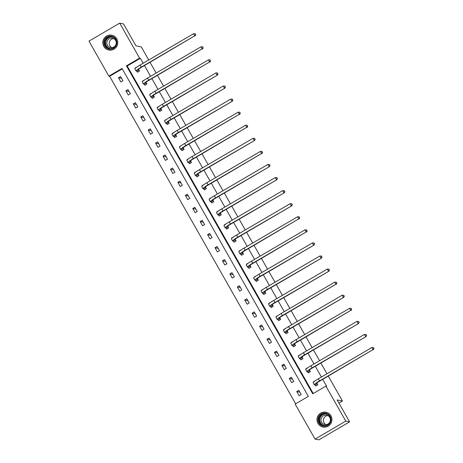 <?xml version="1.0" encoding="UTF-8"?>
<svg xmlns="http://www.w3.org/2000/svg" width="463" height="463" viewBox="0 0 463 463"><rect width="100%" height="100%" fill="white"/><g stroke="black" fill="none" stroke-linecap="round" stroke-linejoin="round"><path stroke-width="0.69" d="M116.774 38.828A7.558 7.466 101.3 0 1 108.811 50.033A7.558 7.466 101.3 0 1 104.244 38.226A7.558 7.466 101.3 0 1 116.774 38.828M330.941 415.832A7.558 7.466 101.3 0 1 322.977 427.036A7.558 7.466 101.3 0 1 318.411 415.23A7.558 7.466 101.3 0 1 330.941 415.832M328.296 376.101L342.446 401.016L337.128 399.951L349.582 421.868L318.851 439.85L315.048 439.092L295.168 404.095L308.335 396.392L122.024 68.426L108.857 76.129L88.977 41.132L119.709 23.15L139.589 58.141L126.428 65.844L312.739 393.816L325.9 386.113L345.78 421.104L315.048 439.092M122.278 68.871L109.615 76.279L295.678 403.8M109.615 76.279L108.857 76.129M148.716 59.976L141.279 46.89L135.96 45.825L123.511 23.908L119.709 23.15M349.582 421.868L345.78 421.104M150.029 62.297L156.141 73.05M157.461 75.371L163.566 86.13M164.886 88.445L170.997 99.204M172.311 101.524L178.423 112.278M179.742 114.598L185.854 125.351M187.168 127.672L193.279 138.431M194.599 140.746L200.705 151.505M202.024 153.826L208.136 164.579M209.455 166.9L215.561 177.653M216.881 179.974L222.992 190.727M224.306 193.048L230.418 203.807M231.737 206.122L237.849 216.881M239.163 219.202L245.274 229.955M246.594 232.276L252.7 243.029M254.019 245.349L260.131 256.103M261.445 258.423L267.556 269.182M268.876 271.497L274.987 282.256M276.301 284.577L282.413 295.33M283.732 297.651L289.838 308.404M291.158 310.725L297.269 321.484M298.583 323.799L304.695 334.558M306.014 336.879L312.126 347.632M313.439 349.953L319.551 360.706M320.871 363.027L326.976 373.78M338.91 403.082L342.446 401.016M144.358 84.347L144.896 85.285L146.968 84.069L145.984 82.339M142.668 81.372L142.511 81.094L144.606 79.914M159.214 110.495L159.747 111.438L161.824 110.223L160.84 108.487M157.524 107.526L157.368 107.248L159.463 106.062M174.071 136.649L174.603 137.586L176.681 136.371L175.697 134.635M172.381 133.674L172.224 133.396L174.319 132.215M188.927 162.797L189.46 163.74L191.537 162.525L190.548 160.788M187.237 159.828L187.081 159.55L189.176 158.363M203.778 188.945L204.316 189.888L206.394 188.672L205.404 186.936M202.094 185.976L201.932 185.698L204.027 184.517M218.634 215.098L219.173 216.042L221.245 214.826L220.261 213.09M216.95 212.129L216.788 211.846L218.883 210.665M233.491 241.246L234.023 242.19L236.101 240.974L235.117 239.238M231.801 238.277L231.645 237.999L233.74 236.813M248.347 267.4L248.88 268.337L250.958 267.122L249.974 265.392M246.657 264.425L246.501 264.147L248.596 262.967M263.204 293.548L263.736 294.491L265.814 293.276L264.83 291.54M261.514 290.579L261.358 290.301L263.453 289.115M278.06 319.701L278.593 320.639L280.671 319.424L279.681 317.687M276.37 316.727L276.214 316.449L278.309 315.268M292.911 345.849L293.449 346.793L295.527 345.577L294.537 343.841M291.227 342.88L291.065 342.603L293.16 341.416M307.768 372.003L308.306 372.941L310.378 371.725L309.394 369.989M306.084 369.028L305.921 368.751L308.017 367.57M143.154 63.228L140.347 58.297L127.186 66.001L313.243 393.521M325.9 386.113L326.664 386.264L322.74 379.353M321.42 377.038L315.309 366.279M313.989 363.959L307.883 353.205M306.564 350.885L300.452 340.131M299.139 337.811L293.027 327.052M291.707 324.737L285.596 313.978M284.282 311.657L278.17 300.904M276.851 298.583L270.745 287.83M269.425 285.509L263.314 274.756M262 272.435L255.889 261.676M254.569 259.361L248.457 248.602M247.144 246.281L241.032 235.528M239.712 233.207L233.607 222.454M232.287 220.133L226.175 209.38M224.856 207.059L218.75 196.3M217.431 193.985L211.319 183.226M210.005 180.906L203.894 170.153M202.574 167.832L196.462 157.079M195.149 154.758L189.037 143.999M187.718 141.684L181.612 130.925M180.292 128.604L174.181 117.851M172.867 115.53L166.755 104.777M165.436 102.456L159.324 91.703M158.01 89.382L151.899 78.623M150.579 76.308L144.473 65.549M315.199 385.077L315.731 386.015L317.809 384.799L316.819 383.069M313.509 382.102L313.353 381.825L315.448 380.644M300.342 358.923L300.875 359.867L302.952 358.651L301.969 356.915M298.652 355.954L298.496 355.677L300.591 354.49M285.486 332.775L286.018 333.719L288.096 332.503L287.112 330.767M283.796 329.806L283.64 329.523L285.735 328.342M270.629 306.622L271.168 307.565L273.239 306.35L272.256 304.613M268.939 303.653L268.783 303.375L270.878 302.194M255.773 280.474L256.311 281.417L258.383 280.202L257.399 278.466M254.089 277.505L253.927 277.227L256.022 276.041M240.916 254.326L241.454 255.263L243.532 254.048L242.543 252.312M239.232 251.351L239.076 251.073L241.165 249.893M226.066 228.172L226.598 229.116L228.676 227.9L227.686 226.164M224.376 225.203L224.219 224.925L226.314 223.739M211.209 202.024L211.741 202.962L213.819 201.746L212.835 200.01M209.519 199.049L209.363 198.772L211.458 197.591M196.353 175.871L196.885 176.814L198.963 175.599L197.979 173.862M194.663 172.902L194.506 172.624L196.601 171.437M181.496 149.723L182.034 150.66L184.106 149.451L183.122 147.714M179.812 146.748L179.65 146.47L181.745 145.289M166.639 123.569L167.178 124.512L169.255 123.297L168.266 121.561M164.955 120.6L164.793 120.322L166.888 119.141M151.789 97.421L152.321 98.364L154.399 97.149L153.409 95.413M150.099 94.452L149.943 94.174L152.032 92.988M136.932 71.273L137.465 72.211L139.542 70.995L138.559 69.259M135.242 68.298L135.086 68.02L137.181 66.84M140.347 58.297L139.589 58.141M120.548 76.528L122.932 80.718L120.855 81.934L118.47 77.743L120.548 76.528M127.979 89.602L130.358 93.792L128.28 95.008L125.901 90.817L127.979 89.602M135.404 102.676L137.783 106.866L135.711 108.082L133.327 103.891L135.404 102.676M142.83 115.75L145.214 119.946L143.136 121.156L140.758 116.965L142.83 115.75M150.261 128.83L152.64 133.02L150.562 134.235L148.183 130.045L150.261 128.83M157.686 141.904L160.071 146.094L157.993 147.309L155.614 143.119L157.686 141.904M165.117 154.978L167.496 159.168L165.418 160.383L163.04 156.193L165.117 154.978M172.543 168.052L174.927 172.242L172.849 173.457L170.465 169.267L172.543 168.052M179.974 181.131L182.353 185.322L180.275 186.537L177.896 182.341L179.974 181.131M187.399 194.205L189.778 198.395L187.706 199.611L185.322 195.421L187.399 194.205M194.825 207.279L197.209 211.469L195.131 212.685L192.753 208.495L194.825 207.279M202.256 220.353L204.634 224.543L202.557 225.759L200.178 221.569L202.256 220.353M209.681 233.427L212.066 237.617L209.988 238.833L207.603 234.643L209.681 233.427M217.112 246.507L219.491 250.697L217.413 251.913L215.035 247.722L217.112 246.507M224.538 259.581L226.916 263.771L224.844 264.986L222.46 260.796L224.538 259.581M231.963 272.655L234.347 276.845L232.27 278.06L229.891 273.87L231.963 272.655M239.394 285.729L241.773 289.919L239.695 291.134L237.316 286.944L239.394 285.729M246.82 298.803L249.204 302.999L247.126 304.214L244.748 300.018L246.82 298.803M254.251 311.883L256.629 316.073L254.552 317.288L252.173 313.098L254.251 311.883M261.676 324.957L264.055 329.147L261.983 330.362L259.598 326.172L261.676 324.957M269.107 338.031L271.486 342.221L269.408 343.436L267.029 339.246L269.107 338.031M276.533 351.104L278.911 355.295L276.839 356.51L274.455 352.32L276.533 351.104M283.958 364.184L286.342 368.374L284.265 369.59L281.886 365.394L283.958 364.184M291.389 377.258L293.768 381.448L291.69 382.664L289.311 378.474L291.389 377.258M298.814 390.332L301.199 394.522L299.121 395.738L296.737 391.548L298.814 390.332M127.186 66.001L126.428 65.844M313.735 381.906L313.353 381.825M299.862 392.173L296.737 391.548M306.309 368.826L305.921 368.751M292.431 379.099L289.311 378.474M298.878 355.752L298.496 355.677M285.005 366.019L281.886 365.394M291.453 342.678L291.065 342.603M277.58 352.945L274.455 352.32M284.022 329.604L283.64 329.523M270.149 339.871L267.029 339.246M276.596 316.524L276.214 316.449M262.724 326.797L259.598 326.172M269.171 303.45L268.783 303.375M255.292 313.723L252.173 313.098M261.74 290.376L261.358 290.301M247.867 300.643L244.748 300.018M254.314 277.302L253.927 277.227M240.436 287.569L237.316 286.944M246.883 264.228L246.501 264.147M233.011 274.495L229.891 273.87M239.458 251.149L239.076 251.073M225.585 261.421L222.46 260.796M232.032 238.075L231.645 237.999M218.154 248.347L215.035 247.722M224.601 225.001L224.219 224.925M210.729 235.268L207.603 234.643M217.176 211.927L216.788 211.846M203.298 222.194L200.178 221.569M209.745 198.853L209.363 198.772M195.872 209.12L192.753 208.495M202.319 185.773L201.932 185.698M188.447 196.046L185.322 195.421M194.888 172.699L194.506 172.624M181.016 182.966L177.896 182.341M187.463 159.625L187.081 159.55M173.59 169.892L170.465 169.267M180.038 146.551L179.65 146.47M166.159 156.818L163.04 156.193M172.606 133.471L172.224 133.396M158.734 143.744L155.614 143.119M165.181 120.397L164.793 120.322M151.308 130.67L148.183 130.045M157.75 107.323L157.368 107.248M143.877 117.59L140.758 116.965M150.325 94.249L149.943 94.174M136.452 104.516L133.327 103.891M142.899 81.175L142.511 81.094M129.021 91.442L125.901 90.817M135.468 68.096L135.086 68.02M121.595 78.369L118.47 77.743M317.167 383.746L316.489 383.607A4.844 0.509 -29.6 0 1 316.426 383.572A4.844 0.509 -29.6 0 1 319.881 381.026L373.033 349.623L319.499 380.951A7.269 0.77 150.4 0 0 314.319 384.77A7.269 0.77 150.4 0 0 314.412 384.822L315.089 384.961L317.271 383.862M315.951 385.887L315.089 384.961M373.867 348.39L373.392 347.551L373.867 348.39L373.033 349.623L371.841 347.528L318.312 378.856A7.269 0.77 150.4 0 0 313.127 382.675L314.319 384.77M371.841 347.528L373.392 347.551M374.023 348.419L373.41 349.704M309.735 370.672L309.058 370.533A4.844 0.509 -29.6 0 1 309 370.498A4.844 0.509 -29.6 0 1 312.456 367.952L365.984 336.624L312.074 367.877A7.269 0.77 150.4 0 0 306.894 371.696A7.269 0.77 150.4 0 0 306.986 371.748L307.663 371.882L309.845 370.788M308.526 372.813L307.663 371.882M366.441 335.31L365.967 334.471L366.441 335.31L365.602 336.549L364.416 334.454L310.881 365.782A7.269 0.77 150.4 0 0 305.702 369.601L306.894 371.696M364.416 334.454L365.967 334.471M366.592 335.345L365.984 336.624M302.31 357.592L301.633 357.459A4.844 0.509 -29.6 0 1 301.569 357.424A4.844 0.509 -29.6 0 1 305.024 354.878L358.559 323.55L304.648 354.803A7.269 0.77 150.4 0 0 299.463 358.617A7.269 0.77 150.4 0 0 299.555 358.675L300.232 358.808L302.42 357.708M301.1 359.734L300.232 358.808M359.01 322.236L358.536 321.397L359.01 322.236L358.177 323.475L356.985 321.38L303.456 352.708A7.269 0.77 150.4 0 0 298.276 356.522L299.463 358.617M356.985 321.38L358.536 321.397M359.166 322.265L358.559 323.55M330.171 422.904A6.546 6.459 101.3 0 1 321.339 425.318A6.546 6.459 101.3 0 1 319.001 416.387A6.546 6.459 101.3 0 1 327.833 413.974A6.546 6.459 101.3 0 1 330.171 422.904M319.487 416.642A6.06 5.978 -78.7 0 0 323.475 425.601A6.06 5.978 -78.7 0 0 329.835 422.678A6.06 5.978 -78.7 0 0 325.848 413.719A6.06 5.978 -78.7 0 0 319.487 416.642M325.993 424.623A4.769 4.711 101.3 0 1 327.798 415.589M329.772 422.244A4.769 4.711 101.3 0 1 324.766 424.548A4.769 4.711 101.3 0 1 321.629 417.493A4.769 4.711 101.3 0 1 326.635 415.189A4.769 4.711 101.3 0 1 329.772 422.244M328.707 413.378A7.512 7.414 -78.7 0 0 318.174 415.901A7.512 7.414 -78.7 0 0 325.975 427.013M116.005 45.901A6.546 6.459 101.3 0 1 107.173 48.314A6.546 6.459 101.3 0 1 104.835 39.384A6.546 6.459 101.3 0 1 113.666 36.971A6.546 6.459 101.3 0 1 116.005 45.901M105.321 39.639A6.06 5.978 -78.7 0 0 109.303 48.598A6.06 5.978 -78.7 0 0 115.669 45.675A6.06 5.978 -78.7 0 0 111.681 36.716A6.06 5.978 -78.7 0 0 105.321 39.639M111.826 47.625A4.769 4.711 101.3 0 1 113.632 38.585M115.605 45.241A4.769 4.711 101.3 0 1 110.593 47.544A4.769 4.711 101.3 0 1 107.457 40.489A4.769 4.711 101.3 0 1 112.468 38.186A4.769 4.711 101.3 0 1 115.605 45.241M114.54 36.374A7.512 7.414 -78.7 0 0 104.007 38.904A7.512 7.414 -78.7 0 0 111.809 50.01M294.879 344.518L294.202 344.385A4.844 0.509 -29.6 0 1 294.144 344.345A4.844 0.509 -29.6 0 1 297.599 341.798L350.751 310.401L297.217 341.723A7.269 0.77 150.4 0 0 292.037 345.543A7.269 0.77 150.4 0 0 292.13 345.601L292.807 345.734L294.989 344.634M293.669 346.66L292.807 345.734M351.585 309.162L351.11 308.323L351.585 309.162L350.751 310.401L349.559 308.306L296.025 339.628A7.269 0.77 150.4 0 0 290.845 343.448L292.037 345.543M349.559 308.306L351.11 308.323M351.735 309.191L351.128 310.476M287.454 331.444L286.776 331.305A4.844 0.509 -29.6 0 1 286.713 331.271A4.844 0.509 -29.6 0 1 290.168 328.724L343.702 297.402L289.792 328.649A7.269 0.77 150.4 0 0 284.606 332.469A7.269 0.77 150.4 0 0 284.699 332.521L285.376 332.66L287.564 331.56M286.244 333.586L285.376 332.66M344.159 296.089L343.679 295.249L344.159 296.089L343.32 297.327L342.128 295.226L288.599 326.554A7.269 0.77 150.4 0 0 283.42 330.374L284.606 332.469M342.128 295.226L343.679 295.249M344.31 296.117L343.702 297.402M280.028 318.37L279.351 318.231A4.844 0.509 -29.6 0 1 279.287 318.197A4.844 0.509 -29.6 0 1 282.743 315.65L335.895 284.247L282.361 315.575A7.269 0.77 150.4 0 0 277.181 319.395A7.269 0.77 150.4 0 0 277.273 319.447L277.95 319.586L280.132 318.486M278.813 320.512L277.95 319.586M336.728 283.009L336.254 282.175L336.728 283.009L335.895 284.247L334.703 282.152L281.174 313.48A7.269 0.77 150.4 0 0 275.989 317.3L277.181 319.395M334.703 282.152L336.254 282.175M336.885 283.043L336.271 284.323M272.597 305.291L271.92 305.158A4.844 0.509 -29.6 0 1 271.862 305.123A4.844 0.509 -29.6 0 1 275.311 302.576L328.846 271.249L274.935 302.501A7.269 0.77 150.4 0 0 269.755 306.321A7.269 0.77 150.4 0 0 269.842 306.373L270.519 306.506L272.707 305.406M271.387 307.438L270.519 306.506M329.303 269.935L328.828 269.096L329.303 269.935L328.464 271.173L327.277 269.078L273.743 300.406A7.269 0.77 150.4 0 0 268.563 304.226L269.755 306.321M327.277 269.078L328.828 269.096M329.453 269.964L328.846 271.249M265.172 292.217L264.495 292.084A4.844 0.509 -29.6 0 1 264.431 292.049A4.844 0.509 -29.6 0 1 267.886 289.502L321.42 258.175L267.504 289.421A7.269 0.77 150.4 0 0 262.324 293.241A7.269 0.77 150.4 0 0 262.417 293.299L263.094 293.432L265.276 292.332M263.962 294.358L263.094 293.432M321.872 256.861L321.397 256.022L321.872 256.861L321.038 258.099L319.846 256.004L266.318 287.326A7.269 0.77 150.4 0 0 261.132 291.146L262.324 293.241M319.846 256.004L321.397 256.022M322.028 256.89L321.42 258.175M257.741 279.143L257.063 279.01A4.844 0.509 -29.6 0 1 257.006 278.969A4.844 0.509 -29.6 0 1 260.461 276.423L313.989 245.101L260.079 276.347A7.269 0.77 150.4 0 0 254.899 280.167A7.269 0.77 150.4 0 0 254.991 280.225L255.669 280.358L257.85 279.258M256.531 281.284L255.669 280.358M314.446 243.787L313.972 242.948L314.446 243.787L313.607 245.025L312.421 242.93L258.886 274.252A7.269 0.77 150.4 0 0 253.707 278.072L254.899 280.167M312.421 242.93L313.972 242.948M314.597 243.816L313.989 245.101M250.315 266.069L249.638 265.93A4.844 0.509 -29.6 0 1 249.574 265.895A4.844 0.509 -29.6 0 1 253.029 263.349L306.182 231.946L252.653 263.273A7.269 0.77 150.4 0 0 247.468 267.093A7.269 0.77 150.4 0 0 247.56 267.145L248.237 267.284L250.425 266.184M249.106 268.21L248.237 267.284M307.021 230.713L306.541 229.874L307.021 230.713L306.182 231.946L304.99 229.851L251.461 261.178A7.269 0.77 150.4 0 0 246.281 264.998L247.468 267.093M304.99 229.851L306.541 229.874M307.172 230.742L306.564 232.027M242.89 252.995L242.213 252.856A4.844 0.509 -29.6 0 1 242.149 252.821A4.844 0.509 -29.6 0 1 245.604 250.275L298.757 218.872L245.222 250.199A7.269 0.77 150.4 0 0 240.042 254.019A7.269 0.77 150.4 0 0 240.135 254.071L240.812 254.21L242.994 253.111M241.674 255.136L240.812 254.21M299.59 217.633L299.115 216.8L299.59 217.633L298.757 218.872L297.564 216.777L244.036 248.104A7.269 0.77 150.4 0 0 238.85 251.924L240.042 254.019M297.564 216.777L299.115 216.8M299.74 217.668L299.133 218.947M235.459 239.915L234.782 239.782A4.844 0.509 -29.6 0 1 234.724 239.747A4.844 0.509 -29.6 0 1 238.173 237.201L291.707 205.873L237.797 237.125A7.269 0.77 150.4 0 0 232.611 240.945A7.269 0.77 150.4 0 0 232.704 240.997L233.381 241.13L235.569 240.031M234.249 242.062L233.381 241.13M292.165 204.559L291.684 203.72L292.165 204.559L291.325 205.798L290.139 203.703L236.605 235.03A7.269 0.77 150.4 0 0 231.425 238.844L232.611 240.945M290.139 203.703L291.684 203.72M292.315 204.588L291.707 205.873M228.033 226.841L227.356 226.708A4.844 0.509 -29.6 0 1 227.292 226.667A4.844 0.509 -29.6 0 1 230.748 224.127L284.276 192.799L230.366 224.046A7.269 0.77 150.4 0 0 225.186 227.865A7.269 0.77 150.4 0 0 225.278 227.923L225.956 228.056L228.137 226.957M226.818 228.982L225.956 228.056M284.733 191.485L284.259 190.646L284.733 191.485L283.9 192.724L282.708 190.629L229.179 221.951A7.269 0.77 150.4 0 0 223.994 225.77L225.186 227.865M282.708 190.629L284.259 190.646M284.89 191.514L284.276 192.799M220.602 213.767L219.925 213.634A4.844 0.509 -29.6 0 1 219.867 213.593A4.844 0.509 -29.6 0 1 223.322 211.047L276.851 179.725L222.94 210.972A7.269 0.77 150.4 0 0 217.76 214.791A7.269 0.77 150.4 0 0 217.853 214.844L218.53 214.982L220.712 213.883M219.393 215.908L218.53 214.982M277.308 178.411L276.833 177.572L277.308 178.411L276.469 179.65L275.282 177.555L221.748 208.877A7.269 0.77 150.4 0 0 216.568 212.696L217.76 214.791M275.282 177.555L276.833 177.572M277.459 178.44L276.851 179.725M213.177 200.693L212.5 200.554A4.844 0.509 -29.6 0 1 212.436 200.52A4.844 0.509 -29.6 0 1 215.891 197.973L269.425 166.645L215.515 197.898A7.269 0.77 150.4 0 0 210.329 201.718A7.269 0.77 150.4 0 0 210.422 201.77L211.099 201.909L213.287 200.809M211.967 202.835L211.099 201.909M269.883 165.332L269.402 164.498L269.883 165.332L269.044 166.57L267.851 164.475L214.323 195.803A7.269 0.77 150.4 0 0 209.143 199.622L210.329 201.718M267.851 164.475L269.402 164.498M270.033 165.366L269.425 166.645M205.751 187.619L205.074 187.48A4.844 0.509 -29.6 0 1 205.011 187.446A4.844 0.509 -29.6 0 1 208.466 184.899L261.618 153.496L208.084 184.824A7.269 0.77 150.4 0 0 202.904 188.644A7.269 0.77 150.4 0 0 202.997 188.696L203.674 188.829L205.856 187.735M204.536 189.761L203.674 188.829M262.452 152.258L261.977 151.418L262.452 152.258L261.618 153.496L260.426 151.401L206.892 182.729A7.269 0.77 150.4 0 0 201.712 186.548L202.904 188.644M260.426 151.401L261.977 151.418M262.602 152.292L261.994 153.571M198.32 174.539L197.643 174.406A4.844 0.509 -29.6 0 1 197.579 174.372A4.844 0.509 -29.6 0 1 201.035 171.825L254.569 140.497L200.658 171.75A7.269 0.77 150.4 0 0 195.473 175.564A7.269 0.77 150.4 0 0 195.565 175.622L196.243 175.755L198.43 174.655M197.111 176.681L196.243 175.755M255.026 139.184L254.546 138.344L255.026 139.184L254.187 140.422L252.995 138.327L199.466 169.649A7.269 0.77 150.4 0 0 194.286 173.469L195.473 175.564M252.995 138.327L254.546 138.344M255.177 139.213L254.569 140.497M190.895 161.465L190.218 161.332A4.844 0.509 -29.6 0 1 190.154 161.292A4.844 0.509 -29.6 0 1 193.609 158.745L246.762 127.348L193.227 158.67A7.269 0.77 150.4 0 0 188.047 162.49A7.269 0.77 150.4 0 0 188.14 162.548L188.817 162.681L190.999 161.581M189.68 163.607L188.817 162.681M247.595 126.11L247.12 125.27L247.595 126.11L246.762 127.348L245.569 125.253L192.041 156.575A7.269 0.77 150.4 0 0 186.855 160.395L188.047 162.49M245.569 125.253L247.12 125.27M247.751 126.139L247.138 127.423M183.464 148.391L182.787 148.253A4.844 0.509 -29.6 0 1 182.729 148.218A4.844 0.509 -29.6 0 1 186.184 145.671L239.33 114.268L185.802 145.596A7.269 0.77 150.4 0 0 180.622 149.416A7.269 0.77 150.4 0 0 180.709 149.468L181.386 149.607L183.574 148.507M182.254 150.533L181.386 149.607M240.17 113.036L239.695 112.196L240.17 113.036L239.33 114.268L238.144 112.173L184.61 143.501A7.269 0.77 150.4 0 0 179.43 147.321L180.622 149.416M238.144 112.173L239.695 112.196M240.32 113.065L239.712 114.349M176.038 135.318L175.361 135.179A4.844 0.509 -29.6 0 1 175.298 135.144A4.844 0.509 -29.6 0 1 178.753 132.597L232.287 101.27L178.371 132.522A7.269 0.77 150.4 0 0 173.191 136.342A7.269 0.77 150.4 0 0 173.284 136.394L173.961 136.533L176.148 135.433M174.829 137.459L173.961 136.533M232.739 99.956L232.264 99.123L232.739 99.956L231.905 101.194L230.713 99.099L177.184 130.427A7.269 0.77 150.4 0 0 171.999 134.247L173.191 136.342M230.713 99.099L232.264 99.123M232.895 99.991L232.287 101.27M168.607 122.238L167.93 122.105A4.844 0.509 -29.6 0 1 167.872 122.07A4.844 0.509 -29.6 0 1 171.327 119.523L224.856 88.196L170.945 119.448A7.269 0.77 150.4 0 0 165.766 123.268A7.269 0.77 150.4 0 0 165.858 123.32L166.535 123.453L168.717 122.354M167.398 124.385L166.535 123.453M225.313 86.882L224.839 86.043L225.313 86.882L224.474 88.12L223.288 86.025L169.753 117.353A7.269 0.77 150.4 0 0 164.573 121.173L165.766 123.268M223.288 86.025L224.839 86.043M225.464 86.911L224.856 88.196M161.182 109.164L160.505 109.031A4.844 0.509 -29.6 0 1 160.441 108.996A4.844 0.509 -29.6 0 1 163.896 106.449L217.431 75.122L163.52 106.368A7.269 0.77 150.4 0 0 158.334 110.188A7.269 0.77 150.4 0 0 158.427 110.246L159.104 110.379L161.292 109.28M159.972 111.305L159.104 110.379M217.888 73.808L217.407 72.969L217.888 73.808L217.049 75.047L215.856 72.951L162.328 104.273A7.269 0.77 150.4 0 0 157.148 108.093L158.334 110.188M215.856 72.951L217.407 72.969M218.038 73.837L217.431 75.122M153.757 96.09L153.079 95.957A4.844 0.509 -29.6 0 1 153.016 95.916A4.844 0.509 -29.6 0 1 156.471 93.37L209.623 61.973L156.089 93.294A7.269 0.77 150.4 0 0 150.909 97.114A7.269 0.77 150.4 0 0 151.002 97.172L151.679 97.305L153.861 96.206M152.541 98.231L151.679 97.305M210.457 60.734L209.982 59.895L210.457 60.734L209.623 61.973L208.431 59.877L154.902 91.199A7.269 0.77 150.4 0 0 149.717 95.019L150.909 97.114M208.431 59.877L209.982 59.895M210.607 60.763L209.999 62.048M146.325 83.016L145.648 82.877A4.844 0.509 -29.6 0 1 145.59 82.842A4.844 0.509 -29.6 0 1 149.04 80.296L202.192 48.893L148.664 80.221A7.269 0.77 150.4 0 0 143.484 84.04A7.269 0.77 150.4 0 0 143.571 84.092L144.248 84.231L146.435 83.132M145.116 85.157L144.248 84.231M203.031 47.66L202.557 46.821L203.031 47.66L202.192 48.893L201.006 46.798L147.471 78.125A7.269 0.77 150.4 0 0 142.291 81.945L143.484 84.04M201.006 46.798L202.557 46.821M203.182 47.689L202.574 48.974M138.9 69.942L138.223 69.803A4.844 0.509 -29.6 0 1 138.159 69.768A4.844 0.509 -29.6 0 1 141.614 67.222L194.767 35.819L141.232 67.147A7.269 0.77 150.4 0 0 136.053 70.966A7.269 0.77 150.4 0 0 136.145 71.018L136.822 71.157L139.004 70.058M137.685 72.083L136.822 71.157M195.6 34.58L195.126 33.747L195.6 34.58L194.767 35.819L193.575 33.724L140.046 65.052A7.269 0.77 150.4 0 0 134.86 68.871L136.053 70.966M193.575 33.724L195.126 33.747M195.756 34.615L195.143 35.894M319.499 380.951L318.312 378.856M312.074 367.877L310.881 365.782M304.648 354.803L303.456 352.708M323.868 425.665A6.06 5.978 101.3 0 1 320.28 416.798A6.06 5.978 101.3 0 1 326.241 413.812M327.515 414.321A5.857 5.782 -78.7 0 0 320.523 416.914A5.857 5.782 -78.7 0 0 325.24 425.682M109.702 48.667A6.06 5.978 101.3 0 1 106.114 39.801A6.06 5.978 101.3 0 1 112.075 36.809M113.342 37.318A5.857 5.782 -78.7 0 0 106.357 39.911A5.857 5.782 -78.7 0 0 111.068 48.684M297.217 341.723L296.025 339.628M289.792 328.649L288.599 326.554M282.361 315.575L281.174 313.48M274.935 302.501L273.743 300.406M267.504 289.421L266.318 287.326M260.079 276.347L258.886 274.252M252.653 263.273L251.461 261.178M245.222 250.199L244.036 248.104M237.797 237.125L236.605 235.03M230.366 224.046L229.179 221.951M222.94 210.972L221.748 208.877M215.515 197.898L214.323 195.803M208.084 184.824L206.892 182.729M200.658 171.75L199.466 169.649M193.227 158.67L192.041 156.575M185.802 145.596L184.61 143.501M178.371 132.522L177.184 130.427M170.945 119.448L169.753 117.353M163.52 106.368L162.328 104.273M156.089 93.294L154.902 91.199M148.664 80.221L147.471 78.125M141.232 67.147L140.046 65.052M326.062 412.278L326.768 412.417M323.11 427.013L323.816 427.152M111.896 35.275L112.602 35.419M108.944 50.01L109.65 50.149"/></g></svg>
